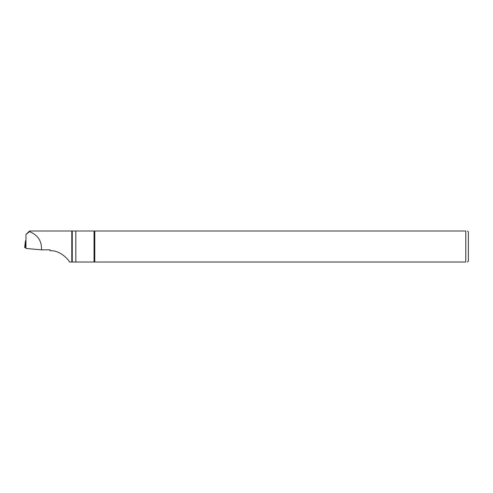 <?xml version="1.0" encoding="UTF-8"?>
<svg xmlns="http://www.w3.org/2000/svg" width="493" height="493" viewBox="0 0 493 493"><rect width="100%" height="100%" fill="white"/><g stroke="black" fill="none" stroke-linecap="round" stroke-linejoin="round"><path stroke-width="0.74" d="M25.95 240.67L25.488 240.732L25.95 240.794M25.488 240.732L24.65 247.548L25.95 247.708M467.487 231.001L468.35 231.858L468.35 261.148L467.487 262.011M465.768 231.001C468.017 231.001 468.017 231.001 465.768 231.001L465.768 262.011C468.017 262.011 468.017 262.011 465.768 262.011L94.773 262.011L94.773 231.001L465.768 231.001M25.95 234.52L25.95 248.478L41.498 249.834L50.064 249.834L50.064 250.764C60.017 249.889 69.149 260.181 69.525 262.011L71.793 262.011L71.793 231.001L29.598 231.001L29.598 231.636L25.95 234.52L29.598 231.001M41.498 249.834C41.88 241.151 37.918 235.087 29.598 231.636M75.823 231.001L72.261 231.001L72.261 262.011L75.823 262.011L75.823 231.001L94.773 231.001M75.823 262.011L94.058 262.011L94.058 231.001M94.527 231.001L94.773 262.011M94.527 262.011L94.058 262.011M72.261 262.011L71.793 262.011M72.261 231.001L71.793 231.001M25.648 240.769L25.051 247.634"/></g></svg>

